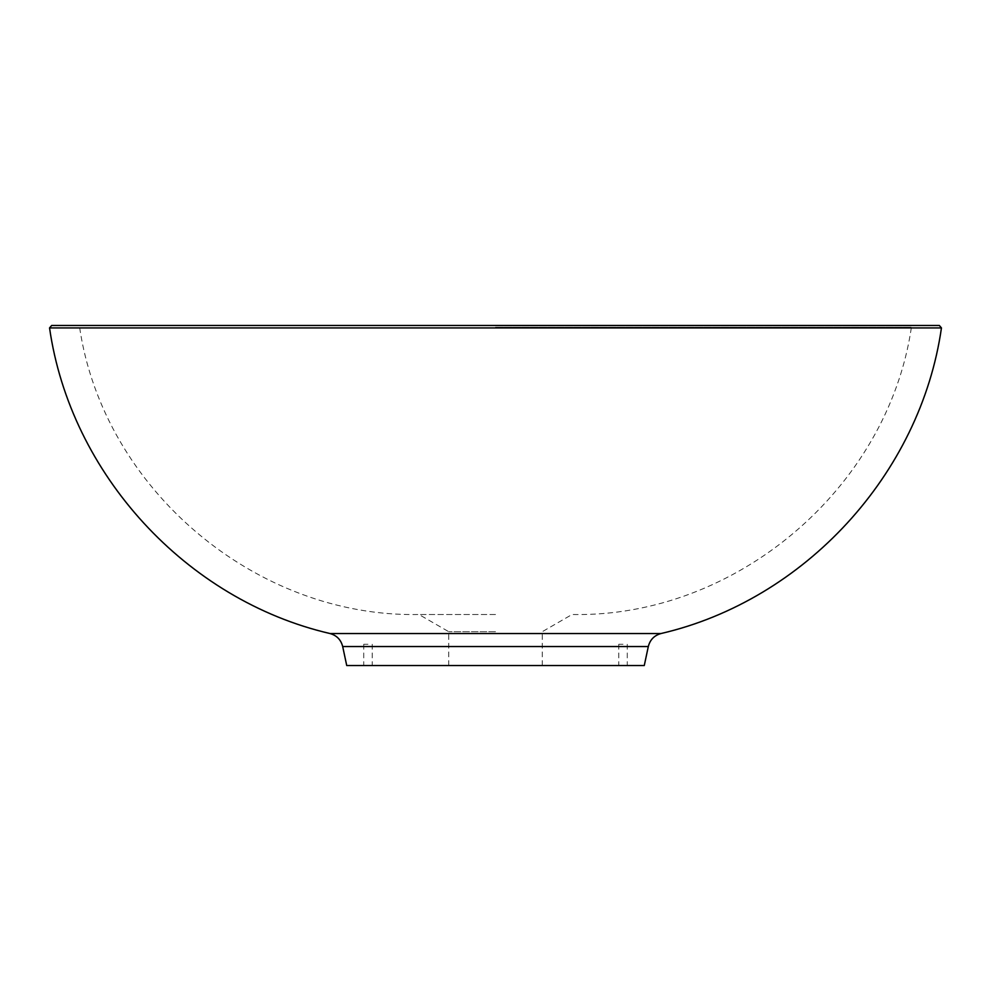 <?xml version="1.0" encoding="UTF-8"?>
<svg xmlns="http://www.w3.org/2000/svg" width="991" height="991" viewBox="0 0 991 991"><rect width="100%" height="100%" fill="white"/><g stroke="black" fill="none" stroke-linecap="round" stroke-linejoin="round"><path stroke-width="0.74" stroke-dasharray="4.96 3.72" d="M367.983 665.531L363.734 665.531L367.983 665.531M367.983 644.274L363.734 644.274L367.983 644.274M623.017 665.531L618.768 665.531L623.017 665.531M623.017 644.274L618.768 644.274L623.017 644.274M939.344 325.469L51.656 325.469M495.5 614.519L418.982 614.519L495.5 614.519M495.5 631.701L448.737 631.701L495.5 631.701M346.726 665.531L644.274 665.531M495.5 325.469L77.484 325.469L495.5 325.469M495.5 665.531L542.263 665.531L495.5 665.531M660.898 633.559L330.102 633.559M342.688 646.541L648.312 646.541M495.5 327.241L911.423 327.241L495.5 327.241M49.55 327.922L941.45 327.922M363.734 644.274L363.734 665.531M618.768 644.274L618.768 665.531M542.263 665.531L542.263 631.701L572.018 614.519C735.322 617.74 887.602 488.848 911.423 327.241L913.516 325.469M448.737 665.531L448.737 631.701L418.982 614.519C255.678 617.74 103.398 488.848 79.577 327.241L77.484 325.469M627.266 644.274L627.266 665.531M372.232 644.274L372.232 665.531"/><path stroke-width="1.49" d="M49.55 327.922L51.656 325.469L939.344 325.469L941.45 327.922L49.55 327.922C70.448 474.032 186.308 600.249 330.102 633.559L660.898 633.559C654.221 635.479 650.022 639.802 648.312 646.541L342.688 646.541C340.978 639.802 336.779 635.479 330.102 633.559M648.312 646.541L644.274 665.531L346.726 665.531L342.688 646.541M941.45 327.922C920.552 474.032 804.692 600.249 660.898 633.559"/></g></svg>
